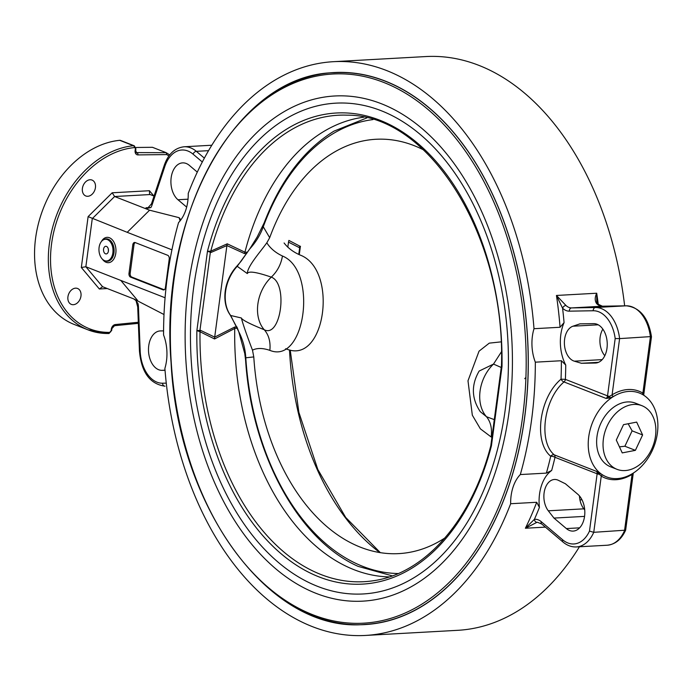 <?xml version="1.0" encoding="UTF-8"?>
<svg xmlns="http://www.w3.org/2000/svg" width="692" height="692" viewBox="0 0 692 692"><rect width="100%" height="100%" fill="white"/><g stroke="black" fill="none" stroke-linecap="round" stroke-linejoin="round"><path stroke-width="1.04" d="M619.435 446.85L624.893 446.236L632.107 430.839L628.154 423.755M632.107 430.839L642.608 434.948L635.394 450.345L622.238 452.897L616.295 440.06L623.518 424.654L636.675 422.103L642.608 434.948M624.893 446.236L635.394 450.345M627.973 470.205A34.167 25.033 -68.6 0 1 617.005 469.323A34.167 25.033 -68.6 0 1 606.149 428.383A34.167 25.033 -68.6 0 1 641.908 405.685A34.167 25.033 -68.6 0 1 654.9 439.55A34.167 25.033 -68.6 0 1 627.973 470.205M617.005 469.323L610.603 466.815A34.167 25.033 -68.6 0 1 599.748 425.874A34.167 25.033 -68.6 0 1 635.507 403.177L641.908 405.685M609.946 397.961L613.415 396.542A45.041 32.991 -68.6 0 1 639.469 393.056A45.041 32.991 -68.6 0 1 643.179 394.89A45.041 32.991 -68.6 0 1 657.4 433.088A45.041 32.991 -68.6 0 1 632.696 473.458A45.041 32.991 -68.6 0 1 606.642 476.944A45.041 32.991 -68.6 0 1 602.931 475.11A45.041 32.991 -68.6 0 1 588.71 436.903A45.041 32.991 -68.6 0 1 613.415 396.542A1.557 0.761 -121.6 0 1 612.1 394.829L606.131 398.436L609.946 397.961L609.652 396.378A3.105 0.675 7.6 0 1 607.533 395.867L565.39 379.372L561.022 379.155C539.302 397.407 533.255 442.024 550.728 456.253A3.105 0.977 -166.9 0 1 554.993 457.3L597.135 473.795L589.489 531.093A32.619 21.054 86.8 0 1 562.648 539.795L541.239 521.673A18.641 12.032 -93.2 0 0 534.406 519.32L525.384 528.238L537.018 522.287A15.527 10.025 86.8 0 1 537.364 522.261L541.594 523.913A3.105 2.024 130.3 0 1 541.239 521.673M642.98 394.769A1.557 1.047 121.1 0 1 642.885 393.117A46.589 34.133 111.4 0 0 612.1 394.829L619.599 338.613L650.714 336.597M626.407 305.812A3.105 2.37 89 0 0 626.312 305.812C640.039 307.43 648.43 317.74 651.475 336.745L643.776 394.431A3.105 0.675 7.6 0 0 643.724 394.276M602.853 329.124A17.862 11.53 -93.2 0 0 604.799 355.723M581.444 363.274A20.189 13.036 -93.2 0 0 581.626 363.335L574.317 361.172A17.862 11.53 86.8 0 1 564.404 343.846A17.862 11.53 86.8 0 1 572.941 326.209L580.069 323.804A20.189 13.036 -93.2 0 0 579.896 323.865L593.71 323.631A19.722 12.733 86.8 0 1 607.213 342.877A19.722 12.733 86.8 0 1 595.578 363.032A19.722 12.733 86.8 0 1 595.267 363.041L581.444 363.274L598.502 362.331M596.746 303.745A3.105 1.946 134 0 1 597.897 304.117L596.781 301.582L596.712 293.226C594.722 297.422 594.739 300.933 596.746 303.745A15.527 10.025 -93.2 0 0 602.36 306.21L626.243 305.812A35.724 23.061 86.8 0 1 650.394 336.909L642.885 393.117L643.759 394.483A1.557 1.522 -13.4 0 0 643.776 395.063A1.557 1.522 -13.4 0 0 643.785 395.071A1.557 1.522 -13.4 0 0 643.863 395.314M581.972 499.771L579.948 499.883M579.446 495.913A17.862 11.53 -93.2 0 0 583.84 508.836L584.731 509.978M553.981 518.083A20.189 13.036 -93.2 0 0 554.128 518.273L548.306 510.808A17.862 11.53 86.8 0 1 544.353 491.381A17.862 11.53 86.8 0 1 554.439 479.487A17.862 11.53 86.8 0 1 558.418 480.334L565.546 483.829A20.189 13.036 -93.2 0 0 565.373 483.743L577.759 494.226A19.722 12.733 86.8 0 1 584.602 516.059A19.722 12.733 86.8 0 1 573.158 531.093A19.722 12.733 86.8 0 1 566.367 528.576L553.981 518.083L584.558 516.388M546.377 473.112A287.318 185.482 86.8 0 0 550.728 456.253A3.105 2.214 132.6 0 1 554.257 454.852C538.099 441.435 543.817 399.249 563.989 381.941A3.105 2.275 -68.6 0 0 565.39 379.372A290.432 187.489 -93.2 0 0 565.736 365.039L561.376 360.731L535.323 362.175A287.318 185.482 86.8 0 1 520.323 474.556L546.377 473.112L551.671 470.465A35.724 23.061 -93.2 0 0 539.414 507.426L536.707 502.28L510.653 503.724A287.318 185.482 86.8 0 1 365.367 635.446A287.318 185.482 86.8 0 1 164.886 368.412A35.724 23.061 -93.2 0 0 163.563 334.945A287.318 185.482 86.8 0 1 178.562 222.565A35.724 23.061 -93.2 0 0 188.233 193.405A287.318 185.482 86.8 0 1 333.518 61.683A287.318 185.482 86.8 0 1 533.999 328.709L560.053 327.264L564.067 322.636A290.432 187.489 -93.2 0 0 562.579 308.191A18.641 12.032 -93.2 0 0 569.326 311.158L593.208 310.751A32.619 21.054 86.8 0 1 615.179 338.57L619.599 338.613A35.724 23.061 -93.2 0 0 595.449 307.516L626.243 305.812A3.105 2.37 89 0 1 626.312 305.812L602.429 306.21A3.105 2.37 89 0 0 602.36 306.21L571.575 307.923A15.527 10.025 86.8 0 1 565.952 305.457L556.446 295.458L562.579 308.191A3.105 1.946 134 0 1 565.952 305.457M615.179 338.57L607.533 395.867A3.105 2.275 -68.6 0 1 606.131 398.436L563.989 381.941A3.105 1.479 48.4 0 1 561.022 379.155A287.318 185.482 86.8 0 0 561.376 360.731M539.414 507.426A290.432 187.489 -93.2 0 1 534.406 519.32A3.105 2.37 83.8 0 0 537.018 522.287M633.284 473.094L625.646 530.159L593.753 532.321L589.489 531.093M565.736 365.039A35.724 23.061 86.8 0 1 564.067 322.636M643.742 394.751L643.759 394.483A3.105 0.675 7.6 0 0 643.776 394.431L643.785 395.063M551.671 470.465A290.432 187.489 -93.2 0 0 554.993 457.3A3.105 2.275 -68.6 0 0 554.257 454.852L596.4 471.338A3.105 2.275 -68.6 0 1 597.135 473.795A3.105 0.675 -172.4 0 0 599.255 474.305L599.895 473.293L596.4 471.338L601.253 476.105A46.589 34.133 111.4 0 0 632.047 474.401L633.016 473.259M599.895 473.293L602.931 475.11A1.557 1.047 -58.9 0 0 601.253 476.105L593.753 532.321A35.724 23.061 -93.2 0 1 576.41 546.939C571.575 547.13 567.103 545.495 563.003 542.035L541.594 523.913M576.41 546.939L607.204 545.227A35.724 23.061 86.8 0 0 624.547 530.608L632.047 474.401A1.557 0.761 58.4 0 1 631.995 473.882M533.999 328.709A35.724 23.061 -93.2 0 0 535.323 362.175M624.651 305.838A287.318 185.482 -93.2 0 0 425.891 56.554L333.518 61.683M136.134 300.769L138.045 303.745L136.013 300.631L133.738 298.901L102.58 286.704L85.851 266.749L92.27 218.646L114.612 196.519L149.567 210.195L179.133 217.686A35.724 23.061 -93.2 0 0 180.906 219.796M145.77 208.707L150.882 207.548L146.029 207.756L145.77 208.707M186.667 207.107L177.974 199.746A19.722 12.733 86.8 0 1 171.132 177.913A19.722 12.733 86.8 0 1 182.576 162.88A19.722 12.733 86.8 0 1 189.366 165.397L197.298 172.118M180.058 220.878L179.133 217.686M149.567 210.195L127.216 232.322L171.927 249.821M164.004 314.531L133.738 298.901M165.033 370.289L162.014 370.341A19.722 12.733 86.8 0 1 148.52 351.095A19.722 12.733 86.8 0 1 160.146 330.94A19.722 12.733 86.8 0 1 160.466 330.932L163.58 330.88M127.216 232.322L88.118 216.613L81.327 267.501L85.851 266.749L120.797 280.424L137.535 300.38M165.085 297.759L120.797 280.424M150.147 194.547L149.567 194.132L149.446 190.724L112.182 192.791L114.612 196.519L150.147 194.547L154.056 196.078M102.58 286.704L99.345 288.988L107.295 288.547M164.186 289.784L163.053 289.844L130.563 277.129L131.748 277.06L164.212 289.766M135.2 242.563A3.105 2.007 -93.2 0 0 133.989 244.726L130.183 273.288L128.997 273.349A3.105 2.007 -93.2 0 0 130.563 277.129M128.997 273.349L132.803 244.795L133.989 244.726M163.053 289.844A3.105 2.007 -93.2 0 0 163.623 289.939A3.105 2.007 -93.2 0 0 165.423 287.604L169.229 259.05A3.105 2.007 -93.2 0 0 167.663 255.27L135.174 242.555A3.105 2.007 -93.2 0 0 134.603 242.46A3.105 2.007 -93.2 0 0 132.803 244.795M130.183 273.288A3.105 2.007 -93.2 0 0 131.748 277.06M107.39 239.596A10.873 7.015 86.8 0 1 112.917 252.502A10.873 7.015 86.8 0 1 104.985 260.78A10.873 7.015 86.8 0 1 98.982 250.504A10.873 7.015 86.8 0 1 103.809 239.631A10.873 7.015 86.8 0 1 107.39 239.596M105.495 253.808A3.815 2.465 86.8 0 1 103.523 249.708A3.815 2.465 86.8 0 1 105.772 246.3A3.815 2.465 86.8 0 1 106.481 246.421A3.815 2.465 86.8 0 1 108.454 250.53A3.815 2.465 86.8 0 1 106.196 253.929A3.815 2.465 86.8 0 1 105.495 253.808M136.013 300.631L137.717 306.945L138.452 306.954A12.421 8.019 -93.2 0 0 138.045 303.745M95.427 187.662A8.546 6.254 -68.6 0 1 85.808 195.974A8.546 6.254 -68.6 0 1 83.092 185.741A8.546 6.254 -68.6 0 1 92.027 180.067A8.546 6.254 -68.6 0 1 95.427 187.662M75.558 288.166A8.546 6.254 -68.6 0 1 77.565 288.478A8.546 6.254 -68.6 0 1 80.281 298.71A8.546 6.254 -68.6 0 1 71.337 304.385A8.546 6.254 -68.6 0 1 68.197 295.458A8.546 6.254 -68.6 0 1 75.558 288.166M138.314 322.273L115.322 324.557A4.662 3.417 111.4 0 0 111.291 329.254L111.083 330.811A1.557 1.142 -68.6 0 1 109.656 332.385A95.513 69.97 -68.6 0 1 51.563 243.895A95.513 69.97 -68.6 0 1 134.317 147.604A1.557 1.142 -68.6 0 1 135.338 149.031L135.13 150.588A4.662 3.417 111.4 0 0 137.959 154.904L166.72 154.584L166.218 152.69L152.439 147.301L135.788 147.482M169.73 154.913L166.218 152.69L136.151 152.603M135.338 149.031L135.892 148.858L134.3 145.822L120.52 140.424A3.105 2.275 111.4 0 0 119.707 140.32A97.07 71.103 111.4 0 0 38.19 224.58A97.07 71.103 111.4 0 0 74.252 324.47L88.04 329.868A97.07 71.103 111.4 0 0 108.436 333.501A1.557 1.012 89.2 0 0 108.696 333.553A1.557 1.012 89.2 0 0 109.656 332.385M520.323 474.556A35.724 23.061 -93.2 0 0 510.653 503.724M263.522 100.003A276.454 178.458 86.8 0 1 334.124 72.539A276.454 178.458 86.8 0 1 527.633 338.673A276.454 178.458 86.8 0 1 364.762 624.591A276.454 178.458 86.8 0 1 291.557 605.111M365.367 635.446L457.741 630.317A287.318 185.482 -93.2 0 0 579.438 546.767M287.82 247.208L288.495 242.139L299.16 247.554L300.293 247.13L299.281 254.691M284.092 242.978C287.924 248.021 293.252 252.035 300.086 255.028C338.241 269.309 325.716 363.75 287.491 349.391L285.588 348.785M299.835 246.153L288.884 240.409L288.495 242.139M298.771 254.466L299.679 247.658A7.768 5.795 82 0 1 299.93 246.369M299.16 247.554A7.768 6.003 119.8 0 1 299.852 246.205M491.329 445.631L491.579 444.342M214.555 338.959L234.744 328.475L234.631 327.057L214.693 337.125L214.555 338.959L200.014 331.762A233.585 150.787 86.8 0 0 373.23 580.752C424.914 573.729 471.693 520.453 490.801 445.726L501.458 365.826C505.843 237.183 429.697 114.621 347.384 115.175A233.585 150.787 86.8 0 0 210.766 251.153L207.462 251.274L211.025 252.45L226.907 245.573L214.693 337.125L200.628 330.387L196.883 330.586L200.014 331.762A7.768 4.42 117.9 0 1 200.628 330.387M501.934 366.743L502.037 365.393M525.937 377.382L524.752 378.68M392.295 575.874L358.136 566.376C298.001 539.682 251.542 453.537 245.591 360.074L245.79 357.807L253.782 356.916L252.511 350.247L253.393 349.711C257.848 347.912 263.341 348.128 269.863 350.368C305.414 364.926 318.078 270.537 282.457 256.005C276.03 252.987 271.048 248.947 267.519 243.895L266.861 242.736L269.69 237.702L263.271 226.777A62.124 50.317 -32.2 0 1 249.769 248.912L257.156 237.019L264.102 223.006L263.271 226.777A227.556 146.894 86.8 0 1 372.997 119.586M245.591 360.074L244.752 353.517L238.74 331.615A62.124 57.427 -92.5 0 1 245.79 357.807A227.556 146.894 86.8 0 0 398.194 573.53M238.783 331.788L236.915 326.927M238.74 331.615L230.652 315.483A34.946 25.595 -68.6 0 1 237.218 266.316A1.557 0.502 -137.2 0 0 236.742 266.308A1.557 0.502 -137.2 0 0 236.733 266.316A34.574 25.327 -68.6 0 0 234.813 268.557A34.574 25.327 -68.6 0 0 224.961 293.719A34.574 25.327 -68.6 0 0 230.246 314.964A1.557 0.96 -36.3 0 0 230.358 315.267L237.633 328.83L237.399 328.207L234.744 328.354M224.961 293.719C224.416 302.248 226.223 309.428 230.358 315.267L230.358 315.267A1.557 0.96 -36.3 0 0 230.652 315.483L241.37 317.983C242.805 323.735 246.516 334.487 252.511 350.247M234.813 268.557L240.928 261.455L249.873 248.722M266.861 242.736C260.599 251.585 247.477 266.143 247.295 273.565L237.218 266.316L249.769 248.912M269.863 350.368C270.684 341.883 268.816 335.014 264.275 329.764C249.561 323.787 241.932 319.851 241.37 317.983M247.295 273.565C248.471 270.832 256.473 272.025 271.299 277.137C288.305 283.244 280.926 338.31 264.275 329.764A34.946 25.595 111.4 0 1 271.299 277.137C277.302 271.463 281.013 264.422 282.457 256.005M264.102 223.014C280.442 180.603 303.736 149.974 333.977 131.134L366.872 117.908M494.33 419.646L486.485 416.722L480.248 411.636C471.486 398.445 471.122 384.916 479.158 371.05L493.508 364.087L501.293 367.495M501.406 351.847L493.508 364.087A34.946 25.595 111.4 0 0 486.485 416.722C490.663 421.826 492.228 428.573 491.173 436.972L491.977 437.309M501.034 341.874L489.279 343.137L479.046 351.164L467.991 380.782L472.325 415.2L480.378 428.841L491.173 436.972M444.991 537.892A207.496 133.945 86.8 0 1 253.782 356.916M269.69 237.702A207.496 133.945 86.8 0 1 423.443 149.827M244.925 252.173L227.244 243.826L226.907 245.565L244.44 253.549L244.925 252.173A230.479 148.789 86.8 0 1 363.776 117.207M227.244 243.826L210.766 251.153A7.768 3.071 -115.3 0 0 211.025 252.45M210.567 251.334A7.768 4.109 -89.4 0 0 210.316 252.623L199.962 330.222A7.768 4.066 88.8 0 0 199.858 331.563M389.293 576.912A230.479 148.789 86.8 0 1 234.744 328.475M108.436 250.789A3.711 2.396 86.8 0 1 108.35 249.181M595.267 363.041L595.899 363.006M574.317 361.172L602.187 359.624M572.941 326.209L598.217 324.808M560.053 327.264A287.318 185.482 86.8 0 0 556.446 295.458L596.712 293.226A287.318 185.482 86.8 0 1 598.251 304.445M579.628 527.84L566.367 528.576M583.84 508.836L548.306 510.808M536.707 502.28A287.318 185.482 86.8 0 1 525.384 528.238L545.4 527.131M562.648 539.795A3.105 2.024 130.3 0 0 563.003 542.035M602.498 306.21A3.105 2.37 89 0 0 602.429 306.21L597.897 304.117M593.208 310.751A3.105 2.37 -91 0 1 595.449 307.516L571.575 307.923A3.105 2.37 89 0 0 569.326 311.158M150.882 207.548A12.421 8.019 -93.2 0 0 152.058 204.962L164.782 166.582A32.619 21.054 86.8 0 1 193.085 154.178L202.323 161.989M188.025 199.184L177.974 199.746M166.27 383.152L162.525 383.221A32.619 21.054 86.8 0 1 140.182 350.991L138.452 306.954M162.014 370.341L165.025 370.168M81.327 267.501L99.345 288.988M153.875 196.009L149.446 190.724M112.182 192.791L88.118 216.613M102.364 259.128A12.69 8.192 -93.2 0 0 115.123 256.204A12.69 8.192 -93.2 0 0 109.405 237.737A12.69 8.192 -93.2 0 0 101.387 241.56M103.809 239.631L104.648 239.276A11.184 7.223 86.8 0 1 108.333 239.242A11.184 7.223 86.8 0 1 114.016 252.519A11.184 7.223 86.8 0 1 105.867 261.04L104.985 260.78M204.374 158.131L196.355 151.34A35.724 23.061 -93.2 0 0 184.055 146.773C174.756 147.898 168.139 154.126 164.203 165.475A3.105 1.237 18.4 0 0 164.782 166.582M193.085 154.178A3.105 2.024 -49.7 0 1 196.355 151.34L208.569 150.657M164.203 165.475L151.479 203.846A3.105 1.237 18.4 0 0 152.058 204.962M151.479 203.846L147.751 208.041A9.316 6.012 86.8 0 1 146.029 207.756L148.996 207.591M137.717 306.945L139.447 350.982C141.367 372.27 149.861 384.008 164.947 386.188A3.105 2.37 -91 0 0 165.016 386.188L164.947 386.188A3.105 2.37 -91 0 1 162.525 383.221M139.447 350.982L140.182 350.991M166.72 154.584A95.513 69.97 -68.6 0 1 168.935 155.977M137.959 154.904A1.557 1.012 -90.6 0 0 137.215 153.019A3.105 2.275 -68.6 0 1 136.566 152.897L135.684 150.406L135.13 150.588M119.707 140.32L133.487 145.718A97.07 71.103 111.4 0 0 51.978 229.969A97.07 71.103 111.4 0 0 88.04 329.868L108.696 333.553L111.083 330.811M134.3 145.822A3.105 2.275 111.4 0 0 133.487 145.718A1.557 0.995 -95.5 0 1 134.317 147.604M114.18 325.673A1.557 0.986 -95.7 0 0 114.491 325.716A1.557 0.986 -95.7 0 0 115.322 324.557M138.357 323.346L114.491 325.716L111.291 329.254M289.515 349.979A233.585 150.787 -93.2 0 0 379.891 552.614M334.106 72.695A276.298 178.363 86.8 0 1 385.34 81.241A276.298 178.363 86.8 0 1 520.6 282.18A276.298 178.363 86.8 0 1 364.814 624.435M383.809 82.469A275.009 177.533 86.8 0 1 481.511 540.789A275.009 177.533 86.8 0 1 179.557 422.63A275.009 177.533 86.8 0 1 383.809 82.469M381.465 103.774A252.969 163.303 86.8 0 1 471.338 525.358A252.969 163.303 86.8 0 1 193.587 416.671A252.969 163.303 86.8 0 1 381.465 103.774M508.162 375.254A245.764 158.65 86.8 0 1 332.575 591.115A245.764 158.65 86.8 0 1 192.324 298.927A245.764 158.65 86.8 0 1 381.171 110.703A245.764 158.65 86.8 0 1 508.162 375.254M196.883 330.586A235.911 152.292 -93.2 0 0 318.977 576.877A235.911 152.292 -93.2 0 0 491.424 445.847L502.003 366.544A235.911 152.292 -93.2 0 0 379.908 120.244A235.911 152.292 -93.2 0 0 207.462 251.274L196.883 330.586M244.44 253.549L246.724 253.428M247.554 252.139L244.89 252.286M236.88 326.935L234.631 327.057M607.204 545.227C615.318 544.379 621.468 539.353 625.646 530.159M211.821 145.233L184.055 146.773M135.892 148.858L135.684 150.406M111.845 329.072L111.637 330.629M300.293 247.13L300.458 246.274M290.225 350.126L298.866 412.32L317.827 469.479L345.689 517.443L380.366 552.692M340.101 72.357L334.149 72.695C237.097 74.286 158.909 214.165 171.071 362.53C178.199 508.335 270.07 633.249 364.77 624.435L370.73 624.106M240.928 261.455L236.742 266.308"/></g></svg>
